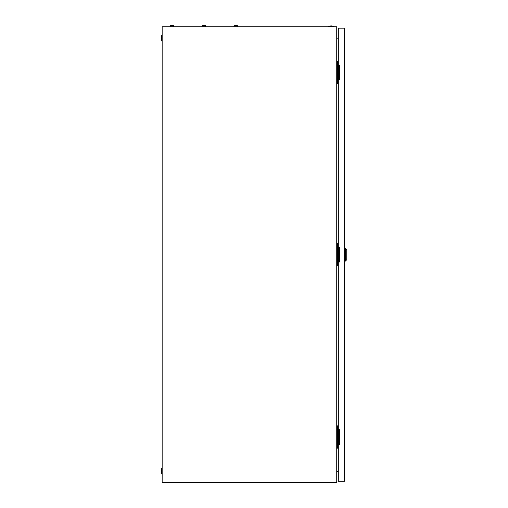 <?xml version="1.0" encoding="UTF-8"?>
<svg xmlns="http://www.w3.org/2000/svg" width="508" height="508" viewBox="0 0 508 508"><rect width="100%" height="100%" fill="white"/><g stroke="black" fill="none" stroke-linecap="round" stroke-linejoin="round"><path stroke-width="0.76" d="M336.728 26.816L162.16 26.816L162.16 482.6L336.728 482.6L336.728 26.816M336.728 38.291L338.322 38.005M338.322 471.405L336.728 471.126M328.524 26.359A8.433 8.433 0 0 1 333.991 26.359L328.524 26.359L328.524 26.816M333.991 26.359L333.991 26.816M161.703 473.939A8.433 8.433 0 0 1 161.703 468.471L161.703 473.939L162.16 473.939M161.703 468.471L162.16 468.471M161.703 40.945A8.433 8.433 0 0 1 161.703 35.471L161.703 40.945L162.16 40.945M161.703 35.471L162.16 35.471M338.62 79.686L338.62 65.1M338.322 61.227L336.728 61.227M338.322 83.56L337.407 83.56L337.407 61.227M337.407 83.56L336.728 83.56M338.62 444.316L338.62 429.73M338.322 425.856L336.728 425.856M338.322 448.189L337.407 448.189L337.407 425.856M337.407 448.189L336.728 448.189M338.62 262.001L338.62 247.415M338.322 243.542L336.728 243.542M338.322 265.875L337.407 265.875L337.407 243.542M337.407 265.875L336.728 265.875M345.383 248.323L346.754 249.695L346.754 259.721L345.383 261.087L345.383 248.323L344.475 248.323M338.322 262.001L338.322 429.73L339.458 429.73L339.458 444.316L338.322 444.316L338.322 481.235L344.475 481.235L344.475 28.181L338.322 28.181L338.322 65.1L339.458 65.1L339.458 79.686L338.322 79.686L338.322 247.415L339.458 247.415L339.458 262.001L338.322 262.001M203.581 25.59L202.952 25.4A0.972 0.972 0 0 0 202.038 26.035L202.038 26.816M204.775 25.4L204.775 25.4A0.972 0.972 0 0 1 205.689 26.035L202.038 26.035A0.972 0.972 0 0 1 202.952 25.4L203.581 25.4M236.055 25.4L234.855 25.4A0.972 0.972 0 0 0 233.947 26.035L233.947 26.816M237.592 26.816L237.592 26.035A0.972 0.972 0 0 0 236.677 25.4A0.972 0.972 0 0 1 237.592 26.035L233.947 26.035M235.483 25.4L234.855 25.4M204.146 25.4L204.654 25.4L204.146 25.59M205.689 26.035L205.689 26.816M171.672 25.59L171.044 25.4A0.972 0.972 0 0 0 170.136 26.035L170.136 26.816M172.872 25.4L172.872 25.4A0.972 0.972 0 0 1 173.78 26.035L170.136 26.035A0.972 0.972 0 0 1 171.044 25.4L171.672 25.4M172.244 25.4L172.745 25.4L172.244 25.59M173.78 26.035L173.78 26.816M345.383 261.087L344.475 261.087"/></g></svg>
